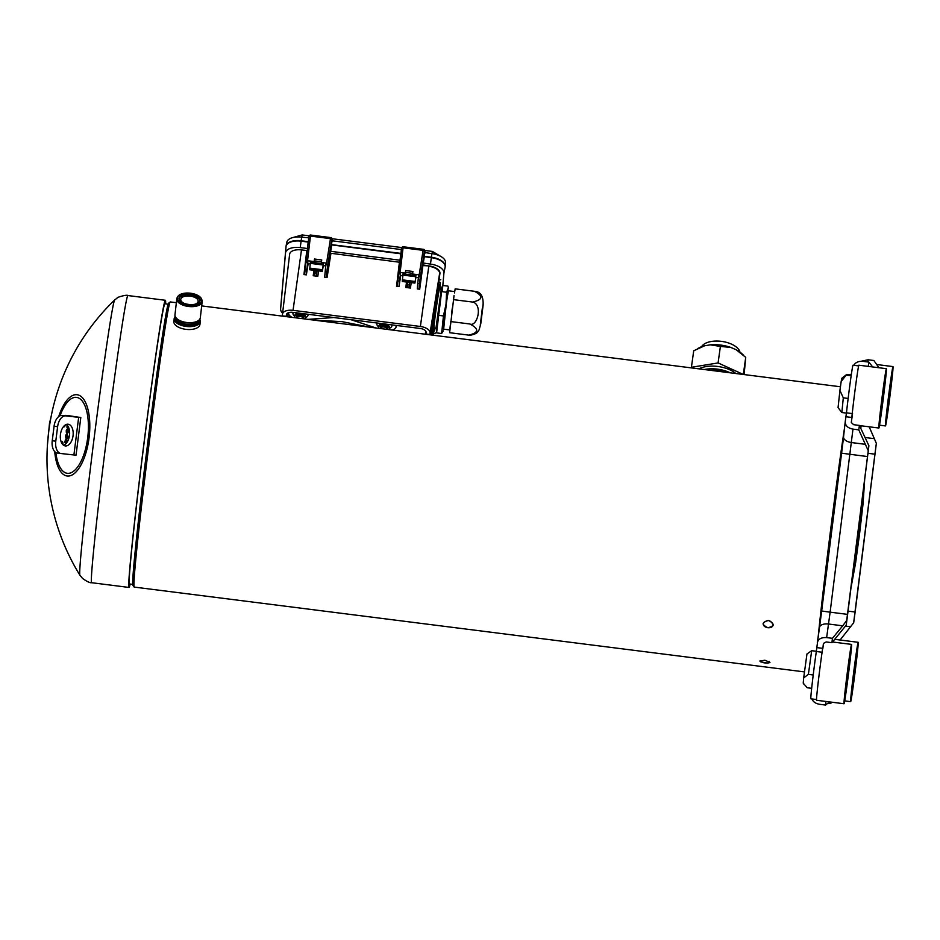 <?xml version="1.0" encoding="UTF-8"?>
<svg xmlns="http://www.w3.org/2000/svg" width="940" height="940" viewBox="0 0 940 940"><rect width="100%" height="100%" fill="white"/><g stroke="black" fill="none" stroke-linecap="round" stroke-linejoin="round"><path stroke-width="1.41" d="M47.47 444.585L49.479 423.505L51.171 416.373M194.557 304.337A8.754 4.324 6.5 0 0 196.519 303.514A8.754 4.324 6.5 0 0 198.152 301.364A8.754 4.324 6.5 0 0 189.939 296.077A8.754 4.324 6.5 0 0 180.762 299.39A8.754 4.324 6.5 0 0 183.606 303.091M179 298.615A10.646 5.264 -173.5 0 1 180.856 296.546A10.646 5.264 -173.5 0 1 192.442 295.56A10.646 5.264 -173.5 0 1 200.044 301M183.394 302.997A10.646 5.264 -173.5 0 1 179 298.039A10.646 5.264 -173.5 0 1 180.985 295.418A10.646 5.264 -173.5 0 1 193.123 294.561A10.646 5.264 -173.5 0 1 200.173 300.447A10.646 5.264 -173.5 0 1 194.145 304.396A10.646 5.264 -173.5 0 1 183.394 302.997M199.55 303.667A12.338 6.098 -173.5 0 1 184.311 304.313A12.338 6.098 -173.5 0 1 177.731 296.629A12.338 6.098 -173.5 0 1 179.622 294.808A12.338 6.098 -173.5 0 1 192.453 293.538A12.338 6.098 -173.5 0 1 201.724 299.355A12.338 6.098 -173.5 0 1 199.55 303.667M201.724 299.355L202.03 300.365A12.761 6.298 -173.5 0 1 202.159 301.693A12.761 6.298 -173.5 0 1 199.774 304.83A12.761 6.298 -173.5 0 1 182.043 304.748A12.761 6.298 -173.5 0 1 176.791 298.814A12.761 6.298 -173.5 0 1 177.202 297.545L177.731 296.629M202.159 301.693L200.338 317.697A12.761 6.298 -173.5 0 1 197.964 320.846A12.761 6.298 -173.5 0 1 197.694 320.998A12.761 6.298 -173.5 0 1 180.233 320.763A12.761 6.298 -173.5 0 1 176.814 318.625A12.761 6.298 -173.5 0 1 174.969 314.818L176.791 298.814M197.306 321.21A12.032 5.946 -173.5 0 1 197.047 321.363A12.032 5.946 -173.5 0 1 177.355 319.13A12.032 5.946 -173.5 0 1 177.096 318.883M199.503 319.553A12.396 6.122 -173.5 0 1 197.306 323.865A12.396 6.122 -173.5 0 1 182.019 324.523A12.396 6.122 -173.5 0 1 175.369 316.815M199.738 319.236A13.125 6.486 -173.5 0 1 200.267 321.515A13.125 6.486 -173.5 0 1 197.823 324.758A13.125 6.486 -173.5 0 1 179.587 324.676A13.125 6.486 -173.5 0 1 174.182 318.554A13.125 6.486 -173.5 0 1 175.204 316.451M174.182 318.554L173.853 321.457A13.125 6.486 6.5 0 0 179.258 327.566A13.125 6.486 6.5 0 0 197.494 327.649A13.125 6.486 6.5 0 0 199.938 324.418L200.267 321.515M701.639 346.696A19.693 9.964 8 0 1 721.897 341.42A19.693 9.964 8 0 1 739.909 352.054M132.693 584.375L129.462 583.975A141.223 3.208 -82.8 0 1 130.284 564.505A141.223 3.208 -82.8 0 1 148.779 406.738A141.223 3.208 -82.8 0 1 164.923 303.761L168.154 304.172M60.853 453.503L57.481 453.056A11.668 6.745 -82.4 0 1 57.399 453.045A11.668 6.745 -82.4 0 1 52.241 440.731L54.074 426.255A11.668 6.745 -82.4 0 1 62.24 415.421L76.457 416.984L65.918 415.386A7.297 3.043 -83.1 0 0 65.882 415.386A7.297 3.043 -83.1 0 0 64.79 415.703M78.666 417.325L65.776 415.891A11.668 6.745 97.6 0 0 57.61 426.725L55.777 441.201A11.668 6.745 97.6 0 0 60.936 453.515A11.668 6.745 97.6 0 0 61.018 453.527L73.907 454.96L78.666 417.325L80.805 417.524L69.865 415.868A7.297 3.043 96.9 0 1 69.865 415.868L65.918 415.386M69.795 415.856A7.297 3.043 96.9 0 1 69.83 415.868L65.882 415.386M67.269 441.929L66.834 439.65L65.448 439.814L64.837 442.188L65.577 443.774M66.011 438.298L67.151 438.357L67.821 437.218L67.257 434.186L66.117 434.515L65.541 436.148L65.694 437.887L66.728 438.522M66.681 432.999L67.821 433.046L68.491 431.918L67.927 428.887L66.787 429.204L66.211 430.837L66.364 432.576L67.398 433.223M66.987 424.951L66.999 427.512L67.21 425.174M66.47 443.057L65.166 442.481L65.412 440.555L66.752 440.261L66.787 442.634M66.728 437.923L65.776 436.795L66.446 434.809L67.727 435.855L66.728 437.923L67.892 436.853M67.41 432.612L66.446 431.484L67.116 429.498L68.397 430.555L67.41 432.612L68.561 431.542M66.376 424.445A10.939 6.322 -82.4 0 1 68.221 440.073A10.939 6.322 -82.4 0 1 63.591 445.255M60.466 434.386A10.939 6.322 -82.4 0 1 68.197 424.234A10.939 6.322 -82.4 0 1 71.769 440.555A10.939 6.322 -82.4 0 1 65.295 445.924A10.939 6.322 -82.4 0 1 60.466 434.386M80.805 417.524L76.046 455.16L73.907 454.96M64.837 442.188L65.177 442.846M65.248 440.155L65.283 440.766M66.106 440.038L67.316 441.365M67.046 434.163L65.882 435.831M65.788 436.618L66.27 438.334M66.775 434.727L67.986 436.066M67.715 428.852L66.552 430.52M66.458 431.319L66.94 433.035M67.445 429.427L68.655 430.755M67.093 426.372L67.222 427.406M803.677 677.881L806.955 653.982L811.69 650.68L808.377 674.368L803.677 677.881L803.218 683.133L807.202 687.751L811.667 688.315M804.147 684.532L803.218 683.133M813.206 674.979L808.377 674.368M822.664 648.353A29.904 0.681 97.2 0 0 818.341 681.053A29.904 0.681 97.2 0 0 816.543 700.265L844.038 703.743A29.904 0.681 -82.8 0 1 847.116 673.98A29.904 0.681 -82.8 0 1 851.546 644.394A29.904 0.681 -82.8 0 1 851.37 648.518A29.904 0.681 -82.8 0 1 847.457 681.935A29.904 0.681 -82.8 0 1 844.038 703.743M849.455 662.23L846.047 687.822L849.455 662.23M816.355 651.279L811.69 650.68M445.219 266.384L445.501 262.683A14.359 7.261 -172 0 0 445.513 262.648A14.359 7.261 -172 0 0 431.895 253.636L424.904 252.543L424.856 253.412M308.72 237.832L301.67 237.15A14.359 7.261 -172 0 0 286.853 242.179L286.101 245.881A14.594 7.379 -172 0 0 286.042 246.304L286.007 246.609M401.321 249.558L332.302 240.816L332.255 241.697M308.696 238.748L308.508 240.334M308.344 241.686L301.153 240.769A14.594 7.379 -172 0 0 286.101 245.881M402.872 275.467L400.252 275.632L400.605 272.506L398.407 274.774L401.556 248.36L403.06 247.819L423.094 250.346L424.469 251.274L424.011 256.585L431.343 257.666A14.594 7.379 8 0 1 445.172 266.854L445.207 266.443A14.594 7.379 -172 0 0 445.207 266.42A14.594 7.379 -172 0 0 431.378 257.255L424.152 256.338L424.293 253.283M401.298 250.463L401.075 252.367M401.11 252.061L401.239 250.628M400.957 253.4L331.538 244.623L331.691 241.568M322.303 271.155L309.66 269.757L310.435 262.119L323.372 263.752L322.303 271.366L323.36 265.397M323.16 264.998L310.294 263.365M323.243 265.386L323.372 263.752M310.036 236.069L310.165 235.082L310.059 235.682L331.139 238.795M331.362 237.761L332.372 239.042L331.362 237.667L310.165 234.988L308.849 236.058L308.473 240.64M331.785 241.839L331.538 244.623M424.387 253.565L424.152 256.338M401.286 249.758L401.462 247.772L402.767 246.809M308.673 238.032L308.849 236.058L310.165 235.082M424.904 252.613L424.986 250.616L423.975 249.488L423.752 250.522M423.975 249.488L423.846 250.075L402.637 247.796M415.856 277.1L414.904 283.081L415.962 277.124M402.297 281.283L402.907 275.091L415.762 276.713M415.974 275.479L403.048 273.834L402.907 275.091M850.054 374.896L851.428 373.92M885.668 421.802A29.904 0.681 -82.8 0 1 889.581 388.396A29.904 0.681 -82.8 0 1 893 366.588A29.904 0.681 -82.8 0 1 892.824 370.713A29.904 0.681 -82.8 0 1 888.911 404.118A29.904 0.681 -82.8 0 1 885.492 425.926A29.904 0.681 -82.8 0 1 885.668 421.802M887.583 408.101L890.979 382.51L887.583 408.101M395.74 325.381A8.754 4.43 8 0 1 396.057 326.967A8.754 4.43 8 0 1 393.261 329.646L392.215 330.034M367.223 321.774A7.297 3.69 8 0 1 366.412 321.668M318.578 315.617A7.297 3.69 8 0 1 317.767 315.511M291.894 317.332L290.942 316.698A8.754 4.43 8 0 1 288.674 313.255A8.754 4.43 8 0 1 288.686 313.137A8.754 4.43 8 0 1 288.827 312.597M294.972 317.72A5.393 2.726 8 0 1 294.69 316.592A5.393 2.726 8 0 1 300.271 314.606A5.393 2.726 8 0 1 305.371 318.084A5.393 2.726 8 0 1 304.913 318.977M378.879 328.342A5.393 2.726 8 0 1 378.573 327.273A5.393 2.726 8 0 1 378.585 327.202A5.393 2.726 8 0 1 384.166 325.228A5.393 2.726 8 0 1 389.278 328.706A5.393 2.726 8 0 1 388.808 329.599M130.167 584.057A144.725 3.278 -82.8 0 1 129.015 587.441A144.725 3.278 -82.8 0 1 129.873 567.49A144.725 3.278 -82.8 0 1 148.72 406.55A144.725 3.278 -82.8 0 1 165.334 300.295A144.725 3.278 -82.8 0 1 165.37 300.283A144.725 3.278 -82.8 0 1 165.64 303.855M58.738 416.561A40.937 17.108 96.9 0 1 76.598 394.683A40.937 17.108 96.9 0 1 89.453 418.3A40.937 17.108 96.9 0 1 69.36 475.946A40.937 17.108 96.9 0 1 54.72 451.576M286.406 314.724L286.265 316.345L282.329 315.852L282.47 314.23A10.211 5.17 8 0 1 282.482 314.148A10.211 5.17 8 0 1 293.045 310.353L420.392 326.474A10.211 5.17 8 0 1 430.062 332.913L429.921 334.522L425.985 334.029L426.126 332.407A6.239 3.161 -172 0 0 420.215 328.471L292.88 312.362A6.239 3.161 -172 0 0 286.43 314.583A6.239 3.161 -172 0 0 286.406 314.724L286.465 314.43M282.599 313.161A14.206 7.191 8 0 1 280.613 308.954A14.206 7.191 8 0 1 280.613 308.919L285.513 252.989A14.206 7.191 8 0 1 300.224 247.596L307.533 248.513M282.493 314.066L289.637 254.246A11.433 5.781 8 0 1 289.649 254.164A11.433 5.781 8 0 1 301.481 249.922L307.286 250.557M436.477 332.548A14.206 7.191 8 0 1 433.939 333.7M419.005 288.768L419.452 283.622L417.76 283.41L417.278 288.921L419.698 289.226L419.005 288.768L422.988 262.988L430.461 264.081A14.206 7.191 8 0 1 443.915 273.035L442.282 291.694M422.824 264.904L428.84 265.891A11.727 5.934 8 0 1 439.944 273.282L431.519 335.004M432.917 335.18C432.447 331.867 439.004 285.654 440.402 282.411L439.92 289.708M400.135 260.239L330.387 251.274L331.397 244.858L400.91 253.8M326.392 277.041L326.85 271.895L325.158 271.683L324.676 277.194L327.085 277.5L326.392 277.041L330.387 251.274M330.21 253.189L399.899 262.284M280.613 308.954L281.107 302.68A14.594 7.379 8 0 1 281.107 302.68A14.594 7.379 8 0 1 281.107 302.645L286.007 246.703A14.594 7.379 8 0 1 301.117 241.18L308.296 242.074M305.805 263.024L308.943 236.633L310.459 236.093L330.481 238.631L331.867 239.547L331.397 244.858M434.221 327.954L433.998 328.518C433.058 329.364 438.921 288.028 439.591 289.074L439.662 289.673M433.176 335.216L434.668 328.013M430.062 332.913L439.615 273.481L431.178 334.957M419.698 289.226L422.953 265.151M401.556 248.36L397.303 286.03L396.539 286.3L398.96 286.606L400.781 275.22M316.416 275.408L317.802 276.325L313.22 275.749L314.724 275.209L314.935 272.894L316.627 273.105L316.416 275.408L317.121 270.708M306.346 274.88L306.828 269.369L305.136 269.146L304.689 274.304L303.937 274.574L306.346 274.88L308.167 263.494M409.029 287.135L410.416 288.051L405.822 287.476L407.337 286.935L407.537 284.62L409.229 284.832L409.029 287.135L409.734 282.423M400.511 273.035L398.96 286.606M405.199 274.104L405.305 273.094L400.605 272.506M417.76 283.41L418.7 274.786L412.543 274.01L412.895 271.484L405.657 270.567L405.504 272.4L412.637 273.305M412.437 275.021L412.543 274.01M418.37 277.77L415.786 277.1M405.305 273.094L405.657 270.567M418.629 275.326L420.262 277.582L419.452 283.622M397.749 280.872L399.441 281.084M405.257 274.116L405.504 272.4M409.593 282.411L409.229 284.832M407.854 282.188L407.537 284.62M321.28 263.482L321.386 262.471L326.086 263.071L327.649 265.856L326.85 271.895M325.158 271.683L326.027 263.6M314.042 262.577L314.148 261.555L307.991 260.779L306.828 269.369M314.148 261.555L314.501 259.029L321.738 259.945L321.386 262.471M305.136 269.146L305.794 263.094L307.909 261.308M305.794 263.059L308.943 236.633M307.639 263.929L307.991 260.779M307.65 263.905L310.259 263.74M323.184 265.374L325.757 266.055M314.101 262.577L314.336 260.862L321.48 261.767M314.501 259.029L314.336 260.862M315.241 270.473L314.935 272.894M316.98 270.685L316.627 273.105M383.99 326.979A2.914 1.481 -172 0 0 380.97 328.084A2.914 1.481 -172 0 0 381.099 328.624A2.914 1.481 -172 0 1 380.97 328.048A2.914 1.481 -172 0 1 384.061 326.991A2.914 1.481 -172 0 1 386.751 328.859L386.751 328.859A2.914 1.481 -172 0 1 386.528 329.305A2.914 1.481 -172 0 0 383.99 326.979M841.171 381.499L841.793 378.268L846.682 374.473L841.171 381.499L839.925 390.417L843.298 397.843L841.864 412.531L846.435 413.106M841.864 412.531L838.069 407.631L839.925 390.417M851.147 375.765L846.482 375.178M848.139 398.454L843.298 397.843M886.385 368.68A29.904 0.681 -82.8 0 1 886.209 372.804A29.904 0.681 -82.8 0 1 881.309 413.447A29.904 0.681 -82.8 0 1 878.865 428.029A29.904 0.681 -82.8 0 1 881.955 398.266A29.904 0.681 -82.8 0 1 886.385 368.68L858.89 365.202A29.904 0.681 97.2 0 0 855.788 384.589A29.904 0.681 97.2 0 0 851.828 417.478M882.014 405.34L884.364 384.601L882.014 405.34M855.729 656.884A29.904 0.681 -82.8 0 1 858.173 642.302A29.904 0.681 -82.8 0 1 857.997 646.426A29.904 0.681 -82.8 0 1 854.084 679.832A29.904 0.681 -82.8 0 1 850.653 701.651A29.904 0.681 -82.8 0 1 851.957 686.647A29.904 0.681 -82.8 0 1 855.729 656.884M855.024 664.98L852.674 685.73L855.024 664.98M300.083 316.357A2.914 1.481 -172 0 0 297.063 317.473A2.914 1.481 -172 0 0 297.204 318.002A2.914 1.481 -172 0 1 297.075 317.426A2.914 1.481 -172 0 1 300.166 316.369A2.914 1.481 -172 0 1 302.845 318.237L302.845 318.237A2.914 1.481 -172 0 1 302.633 318.684A2.914 1.481 -172 0 0 300.083 316.357M481.28 320.011L483.137 303.632L481.28 320.011M473.842 302.374C482.831 306.722 476.697 327.285 469.824 323.983C479.259 328.93 478.93 332.643 468.849 335.134L470.517 335.216C478.484 333.418 477.332 331.808 479.095 329.928L480.763 323.806L483.125 305.089C483.442 296.594 480.892 292.058 475.476 291.471L474.406 291.283C483.56 296.1 482.96 299.696 472.609 302.057L473.842 302.374M454.49 292.916L455.172 288.85L474.406 291.283M454.044 295.548L449.614 332.701L468.849 335.134M449.849 329.94L443.445 329.129L446.089 304.865L448.31 290.766L454.713 291.576M452.316 307.909L451.635 313.267M450.213 325.757L449.978 328.483M448.498 290.801L446.805 299.272L443.645 329.153M442.893 285.466L447.922 286.101L448.333 287.734L446.594 292.234L446.03 304.243L443.445 315.946L441.624 333.512L443.257 330.88M441.541 287.452L436.113 327.108L436.595 332.877L441.577 291.6L441.224 288.404L442.822 285.549M446.594 292.234L441.577 291.6M443.445 315.946L438.428 315.311M441.624 333.512L436.595 332.877M450.589 321.551L469.824 323.983M453.362 299.625L472.609 302.057M816.484 699.525L810.844 698.808A29.175 0.658 -82.8 0 1 812.348 682.205A29.175 0.658 -82.8 0 1 816.32 651.502L819.457 627.474A8.754 4.688 8 0 1 828.551 624.019L842.734 625.817L846.705 620.412L868.889 445.724A28.012 0.635 97.2 0 1 867.573 456.499L847.633 614.314A28.012 0.635 97.2 0 1 846.223 625.135L846.705 620.412M858.643 365.907L853.003 365.19A29.175 0.658 -82.8 0 0 850.289 381.922A29.175 0.658 -82.8 0 0 846.47 412.836L845.213 421.86C845.283 425.691 847.868 428.111 852.968 429.122L858.761 429.85L859.418 425.421L853.626 424.692L851.299 422.518L852.545 413.6M846.223 625.135L831.971 642.69L826.19 641.95L823.393 643.442L822.888 648.377L816.801 647.601M868.231 366.389L868.866 362.1L863.084 361.36C858.608 361.031 855.529 362.335 853.837 365.296M868.866 362.1L872.661 366.941M861.028 361.277L868.09 359.773L873.871 360.514L878.947 367.74M855.141 611.94L853.684 622.774A28.012 0.635 97.2 0 1 854.989 611.987L874.928 454.173A28.012 0.635 97.2 0 1 876.35 443.363L855.141 611.94M868.172 450.519L858.761 429.85M859.418 425.421L868.889 445.724M831.971 642.69L832.417 638.319L826.636 637.59C821.443 637.297 818.341 638.942 817.33 642.561M811.925 698.937C813.1 701.851 815.709 703.649 819.75 704.318L825.543 705.059L825.919 701.452M832.417 638.319L842.734 625.817M829.515 701.898L825.543 705.059M832.053 702.227L830.549 703.473L827.952 703.144M840.102 640.011L853.684 622.774M876.35 443.363L869.183 426.795M804.37 671.889L134.209 587.077A143.703 3.255 -82.8 0 1 134.138 587.03A143.703 3.255 -82.8 0 1 135.054 567.266A143.703 3.255 -82.8 0 1 153.655 408.289A143.703 3.255 -82.8 0 1 170.222 301.963A143.703 3.255 -82.8 0 1 170.304 301.94L176.344 302.704M844.567 427.665A143.703 3.255 97.2 0 0 818.27 635.863M767.804 627.72C764.678 627.121 763.116 625.676 763.127 623.408C767.193 619.213 770.565 619.718 773.221 624.924C772.633 626.992 770.823 627.92 767.804 627.72C761.494 624.548 761.752 622.139 768.544 620.482C774.818 623.784 774.572 626.193 767.792 627.72M764.96 660.256L769.954 662.371C766.359 663.558 762.986 663.111 759.826 661.02L764.96 660.256M134.138 587.03L132.881 585.397A142.246 3.231 -82.8 0 1 133.786 565.833A142.246 3.231 -82.8 0 1 152.198 408.477A142.246 3.231 -82.8 0 1 168.589 303.232L170.222 301.963M313.984 320.129L342.137 321.656L369.514 327.155M704.307 369.526A23.148 11.715 8 0 1 730.121 372.792M724.258 372.052A20.421 10.328 -172 0 0 710.17 370.278M691.346 367.893L691.405 367.281L718.078 362.934L743.352 374.473M718.078 362.934L720.393 346.425L730.874 347.447L736.161 349.727L745.726 357.353L744.116 374.566M743.411 373.862L745.726 357.353M691.405 367.281L693.72 350.773L704.73 345.744L710.299 344.839A26.402 13.36 8 0 1 730.874 347.447M697.774 348.505L699.419 347.659A26.402 13.36 8 0 1 704.73 345.744M710.299 344.839L720.393 346.425M736.161 349.727A26.402 13.36 8 0 1 741.777 353.605L743.705 355.39M296.923 317.967A3.643 1.845 8 0 1 296.417 316.827A3.643 1.845 8 0 1 300.189 315.499A3.643 1.845 8 0 1 303.644 317.838A3.643 1.845 8 0 1 302.962 318.731M380.818 328.589A3.643 1.845 8 0 1 380.312 327.496A3.643 1.845 8 0 1 380.324 327.449A3.643 1.845 8 0 1 384.096 326.11A3.643 1.845 8 0 1 387.538 328.46A3.643 1.845 8 0 1 386.857 329.353M735.844 373.521A23.265 11.774 -172 0 0 698.866 368.844M769.061 661.408L769.837 662.582L767.651 663.111L760.531 661.831M176.485 318.319A10.939 5.405 6.5 0 0 180.927 322.737A10.939 5.405 6.5 0 0 180.985 322.761A10.939 5.405 6.5 0 0 196.19 322.831A10.939 5.405 6.5 0 0 198.07 320.775M175.921 317.685A11.527 5.687 6.5 0 0 180.527 323.442A11.527 5.687 6.5 0 0 196.601 323.548A11.527 5.687 6.5 0 0 198.763 320.281M62.24 415.421L65.776 415.891M61.182 441.882A2.914 1.222 96.9 0 1 62.463 441.647A2.914 1.222 96.9 0 1 62.898 444.138A2.914 1.222 96.9 0 1 62.839 444.62M65.271 424.998A2.914 1.222 96.9 0 1 63.474 426.654M54.074 426.255L57.61 426.725M55.777 441.201L52.241 440.731M61.758 443.139A1.751 0.729 96.9 0 1 62.639 442.705L62.722 444.491M65.072 425.127L64.801 425.703A1.751 0.729 96.9 0 1 64.367 425.703M424.986 250.487L432.388 251.427L432.012 253.647M293.08 237.491L302.151 234.941L301.775 237.162M322.338 270.802L309.707 269.204M322.467 269.745L309.812 268.147M431.378 257.255L431.895 253.636M301.153 240.769L301.67 237.15M424.939 250.886L423.846 250.075M401.451 247.913L402.673 247.396M414.916 282.881L402.285 281.283M414.94 282.517L402.32 280.919M415.081 281.471L402.414 279.862M308.626 238.913L308.849 236.069M308.849 236.187L310.059 235.682M332.325 239.16L331.232 238.361M389.336 328.26A7.591 3.842 -172 0 0 391.863 326.027A7.591 3.842 -172 0 0 391.769 324.876M377.128 323.019A7.591 3.842 -172 0 0 378.644 326.756M293.221 312.409A7.591 3.842 -172 0 0 294.749 316.146M305.441 317.638A7.591 3.842 -172 0 0 307.862 314.254M305.371 318.084L305.547 316.839A5.393 2.726 -172 0 0 300.776 313.408A5.393 2.726 -172 0 0 300.447 313.361A5.393 2.726 -172 0 0 294.855 315.335L294.69 316.592M389.43 327.555A5.393 2.726 -172 0 0 389.454 327.461A5.393 2.726 -172 0 0 384.343 323.983A5.393 2.726 -172 0 0 378.761 325.957A5.393 2.726 -172 0 0 378.75 326.027M114.704 299.954A220.994 220.994 0 0 0 79.877 575.151A138.756 3.149 -82.8 0 1 94.258 437.171A138.756 3.149 -82.8 0 1 114.704 299.954L117.336 297.898C115.655 297.792 127.029 294.22 127.946 295.548A144.725 3.278 97.2 0 0 127.91 295.548A144.725 3.278 97.2 0 0 127.875 295.571A144.725 3.278 97.2 0 0 106.349 440.049A144.725 3.278 97.2 0 0 91.591 582.706L129.015 587.441M60.078 415.762A38.234 15.98 96.9 0 1 76.551 397.385A38.234 15.98 96.9 0 1 88.078 419.393A38.234 15.98 96.9 0 1 69.313 473.243A38.234 15.98 96.9 0 1 55.836 452.493M440.789 279.744L439.074 279.767M435.126 328.072A11.727 5.934 8 0 1 434.656 329.2M301.117 241.18L300.224 247.596M308.179 242.074L307.415 248.513M400.793 253.788L400.029 260.227M330.657 251.45L331.679 245.046M431.343 257.666L430.461 264.081M423.27 263.176L424.281 256.761M281.107 302.645L280.613 308.919M286.007 246.703L285.513 252.989M445.172 266.854L443.915 273.035M420.392 326.474L428.793 266.279A11.433 5.781 8 0 1 439.615 273.481L439.944 273.282M423.47 265.609L428.84 265.891M399.406 262.307L396.539 286.3M327.085 277.5L330.904 253.647M317.802 276.325L318.613 270.896M313.925 270.297L313.22 275.749M306.793 250.592L303.937 274.574M293.045 310.353L301.481 249.922M410.416 288.051L411.227 282.611M406.527 282.024L405.822 287.476M423.094 250.346L419.087 275.385M400.064 272.976L403.06 247.819M424.469 251.274L420.262 277.582M422.988 262.988L424.011 256.585M331.867 239.547L327.649 265.856M330.481 238.631L326.474 263.658M307.462 261.25L310.459 236.093M438.757 281.906L440.402 282.411M288.216 312.809L287.863 316.815M425.373 334.229L425.656 330.998M287.417 313.231L287.111 316.721M482.279 308.555L480.34 324.653L482.279 308.555M817.354 642.384L819.445 627.591A8.754 4.688 8 0 1 819.457 627.474L841.594 453.197A30.632 0.693 97.2 0 0 843.533 436.936M819.48 627.344A30.632 0.693 97.2 0 0 821.654 611.012L830.126 612.163L852.968 429.122M821.654 611L843.544 436.806A8.754 4.841 6.4 0 1 843.568 436.677L845.189 422.037M856.058 559.312L862.52 508.14C863.86 494.464 863.449 494.593 861.298 508.528L854.836 559.699C853.497 573.377 853.908 573.247 856.058 559.312M846.47 412.836L852.239 413.565M845.977 416.737L852.051 417.501M867.738 361.947L868.09 359.773M826.636 637.59L830.126 612.163L847.492 614.361M841.594 453.186L867.432 456.546M845.213 421.86L843.544 436.806A8.754 4.841 6.4 0 0 851.476 442.552L865.658 444.35M822.089 652.231L816.32 651.502M845.507 626.122L850.688 626.78M867.973 453.291L874.928 454.173M848.045 611.118L854.989 611.987M865.176 437.523L874.447 438.686M861.146 425.785L860.782 428.299M197.047 321.363L197.694 320.998M60.936 453.515L57.399 453.045M851.546 644.394L832.546 641.996M432.388 251.427L440.801 256.432M302.151 234.941L308.907 235.799M332.384 238.772L401.509 247.525M322.303 271.366L309.66 269.757M332.302 240.887L332.384 238.901M424.986 250.616L423.975 249.394L402.778 246.703L401.462 247.772M414.904 283.081L402.273 281.483M445.513 262.648L445.207 266.42M893 366.588L876.691 364.52M885.492 425.926L879.523 425.174M396.057 326.967L396.269 325.452M389.278 328.706L389.454 327.437M378.585 327.202L378.761 325.921M127.946 295.548L165.37 300.283M79.877 575.151L82.567 578.452C87.15 581.66 90.158 583.082 91.591 582.706M282.482 314.148L289.649 254.164M878.865 428.029L859.489 425.573M851.252 375.048L846.693 374.473M858.173 642.302L834.732 639.341M850.653 701.651L844.696 700.888M448.556 289.026L448.286 287.44M433.928 327.919L436.019 328.189M439.356 289.637L440.872 289.826M864.671 479.506L863.073 503.711L859.571 533.814L855.6 562.942L850.982 587.888M201.677 305.911L840.442 386.763M308.062 319.377L333.712 317.532M351.125 319.729L375.859 327.954"/></g></svg>
